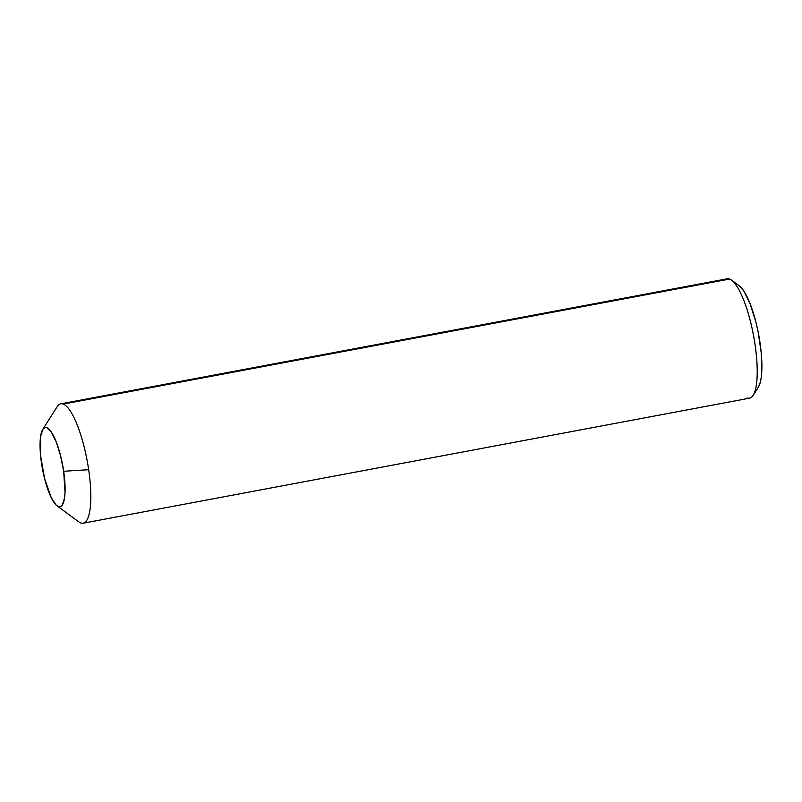 <?xml version="1.0" encoding="UTF-8"?>
<svg xmlns="http://www.w3.org/2000/svg" width="802" height="802" viewBox="0 0 802 802"><rect width="100%" height="100%" fill="white"/><g stroke="black" fill="none" stroke-linecap="round" stroke-linejoin="round"><path stroke-width="1.2" d="M725.008 279.908A60.731 15.449 79.4 0 1 729.599 279.056A60.731 15.449 -100.6 0 0 727.173 278.795L60.772 403.827A60.731 15.449 79.4 0 1 63.198 404.078L729.599 279.056L63.198 404.078A60.731 15.449 79.4 0 1 88.671 469.711L63.669 471.265A40.331 10.256 79.4 0 1 57.102 505.892L78.786 521.851A60.731 15.449 -100.6 0 0 80.751 522.944A60.731 15.449 -100.6 0 0 88.671 469.711A60.731 15.449 79.4 0 1 83.167 523.205L749.569 398.173A60.731 15.449 -100.6 0 0 754.361 340.168A60.731 15.449 -100.6 0 0 729.599 279.056A60.731 15.449 79.4 0 1 731.564 280.149A60.731 15.449 79.4 0 1 753.559 335.637A60.731 15.449 79.4 0 1 753.168 395.326A60.731 15.449 79.4 0 1 747.153 397.922M753.168 395.326L758.321 387.206A53.443 13.594 -100.6 0 0 758.662 334.685A53.443 13.594 -100.6 0 0 739.304 285.853L731.564 280.149M57.102 505.892A40.331 10.256 79.4 0 1 41.483 463.035A40.331 10.256 79.4 0 1 42.747 429.411A40.331 10.256 79.4 0 1 63.669 471.265L88.671 469.711A60.731 15.449 -100.6 0 0 63.198 404.078A60.731 15.449 -100.6 0 0 57.173 406.674L42.747 429.411M83.167 523.205A60.731 15.449 79.4 0 1 80.751 522.944M739.233 285.793L743.785 290.956L750.231 304.058L755.925 322.214L758.211 332.339L761.218 352.74L761.81 370.785L761.158 378.033L759.885 383.707L758.06 387.597M63.669 471.265L65.032 492.498L64.541 497.972L62.205 505.19L60.451 506.663L58.406 506.613L56.13 505.059L51.258 497.681L44.561 478.453L40.561 455.416L40.611 436.338L42.947 429.12L44.691 427.646L46.747 427.687L51.438 432.268L56.3 442.153L60.591 455.857L63.669 471.265"/></g></svg>
